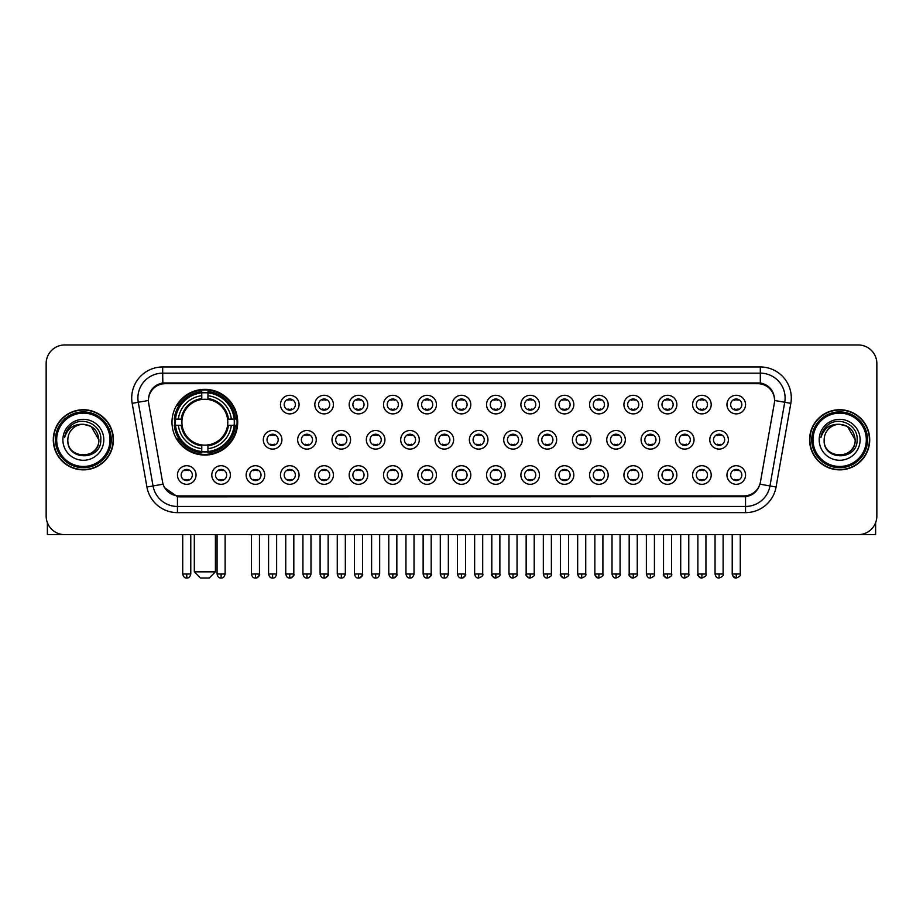 <?xml version="1.0" encoding="UTF-8"?>
<svg xmlns="http://www.w3.org/2000/svg" width="923" height="923" viewBox="0 0 923 923"><rect width="100%" height="100%" fill="white"/><g stroke="black" fill="none" stroke-linecap="round" stroke-linejoin="round"><path stroke-width="1.38" d="M171.99 422.192A32.859 32.859 0 0 0 204.848 455.051A32.859 32.859 0 0 0 237.707 422.192A32.859 32.859 0 0 0 204.848 389.344A32.859 32.859 0 0 0 171.99 422.192M230.392 475.01A9.299 9.299 0 0 1 221.093 484.31A9.299 9.299 0 0 1 211.794 475.01A9.299 9.299 0 0 1 221.093 465.711A9.299 9.299 0 0 1 230.392 475.01M215.509 475.01A5.584 5.584 0 0 0 221.093 480.595A5.584 5.584 0 0 0 226.677 475.01A5.584 5.584 0 0 0 221.093 469.438A5.584 5.584 0 0 0 215.509 475.01M264.739 475.01A9.299 9.299 0 0 1 255.44 484.31A9.299 9.299 0 0 1 246.141 475.01A9.299 9.299 0 0 1 255.44 465.711A9.299 9.299 0 0 1 264.739 475.01M249.856 475.01A5.584 5.584 0 0 0 255.44 480.595A5.584 5.584 0 0 0 261.013 475.01A5.584 5.584 0 0 0 255.44 469.438A5.584 5.584 0 0 0 249.856 475.01M299.075 475.01A9.299 9.299 0 0 1 289.776 484.31A9.299 9.299 0 0 1 280.477 475.01A9.299 9.299 0 0 1 289.776 465.711A9.299 9.299 0 0 1 299.075 475.01M284.203 475.01A5.584 5.584 0 0 0 289.776 480.595A5.584 5.584 0 0 0 295.36 475.01A5.584 5.584 0 0 0 289.776 469.438A5.584 5.584 0 0 0 284.203 475.01M333.422 475.01A9.299 9.299 0 0 1 324.123 484.31A9.299 9.299 0 0 1 314.824 475.01A9.299 9.299 0 0 1 324.123 465.711A9.299 9.299 0 0 1 333.422 475.01M318.55 475.01A5.584 5.584 0 0 0 324.123 480.595A5.584 5.584 0 0 0 329.707 475.01A5.584 5.584 0 0 0 324.123 469.438A5.584 5.584 0 0 0 318.55 475.01M367.769 475.01A9.299 9.299 0 0 1 358.47 484.31A9.299 9.299 0 0 1 349.171 475.01A9.299 9.299 0 0 1 358.47 465.711A9.299 9.299 0 0 1 367.769 475.01M352.886 475.01A5.584 5.584 0 0 0 358.47 480.595A5.584 5.584 0 0 0 364.043 475.01A5.584 5.584 0 0 0 358.47 469.438A5.584 5.584 0 0 0 352.886 475.01M402.116 475.01A9.299 9.299 0 0 1 392.817 484.31A9.299 9.299 0 0 1 383.518 475.01A9.299 9.299 0 0 1 392.817 465.711A9.299 9.299 0 0 1 402.116 475.01M387.233 475.01A5.584 5.584 0 0 0 392.817 480.595A5.584 5.584 0 0 0 398.39 475.01A5.584 5.584 0 0 0 392.817 469.438A5.584 5.584 0 0 0 387.233 475.01M436.452 475.01A9.299 9.299 0 0 1 427.153 484.31A9.299 9.299 0 0 1 417.854 475.01A9.299 9.299 0 0 1 427.153 465.711A9.299 9.299 0 0 1 436.452 475.01M421.58 475.01A5.584 5.584 0 0 0 427.153 480.595A5.584 5.584 0 0 0 432.737 475.01A5.584 5.584 0 0 0 427.153 469.438A5.584 5.584 0 0 0 421.58 475.01M470.799 475.01A9.299 9.299 0 0 1 461.5 484.31A9.299 9.299 0 0 1 452.201 475.01A9.299 9.299 0 0 1 461.5 465.711A9.299 9.299 0 0 1 470.799 475.01M455.916 475.01A5.584 5.584 0 0 0 461.5 480.595A5.584 5.584 0 0 0 467.084 475.01A5.584 5.584 0 0 0 461.5 469.438A5.584 5.584 0 0 0 455.916 475.01M505.146 475.01A9.299 9.299 0 0 1 495.847 484.31A9.299 9.299 0 0 1 486.548 475.01A9.299 9.299 0 0 1 495.847 465.711A9.299 9.299 0 0 1 505.146 475.01M490.263 475.01A5.584 5.584 0 0 0 495.847 480.595A5.584 5.584 0 0 0 501.42 475.01A5.584 5.584 0 0 0 495.847 469.438A5.584 5.584 0 0 0 490.263 475.01M539.482 475.01A9.299 9.299 0 0 1 530.183 484.31A9.299 9.299 0 0 1 520.884 475.01A9.299 9.299 0 0 1 530.183 465.711A9.299 9.299 0 0 1 539.482 475.01M524.61 475.01A5.584 5.584 0 0 0 530.183 480.595A5.584 5.584 0 0 0 535.767 475.01A5.584 5.584 0 0 0 530.183 469.438A5.584 5.584 0 0 0 524.61 475.01M573.829 475.01A9.299 9.299 0 0 1 564.53 484.31A9.299 9.299 0 0 1 555.231 475.01A9.299 9.299 0 0 1 564.53 465.711A9.299 9.299 0 0 1 573.829 475.01M558.957 475.01A5.584 5.584 0 0 0 564.53 480.595A5.584 5.584 0 0 0 570.114 475.01A5.584 5.584 0 0 0 564.53 469.438A5.584 5.584 0 0 0 558.957 475.01M608.176 475.01A9.299 9.299 0 0 1 598.877 484.31A9.299 9.299 0 0 1 589.578 475.01A9.299 9.299 0 0 1 598.877 465.711A9.299 9.299 0 0 1 608.176 475.01M593.293 475.01A5.584 5.584 0 0 0 598.877 480.595A5.584 5.584 0 0 0 604.45 475.01A5.584 5.584 0 0 0 598.877 469.438A5.584 5.584 0 0 0 593.293 475.01M642.523 475.01A9.299 9.299 0 0 1 633.224 484.31A9.299 9.299 0 0 1 623.925 475.01A9.299 9.299 0 0 1 633.224 465.711A9.299 9.299 0 0 1 642.523 475.01M627.64 475.01A5.584 5.584 0 0 0 633.224 480.595A5.584 5.584 0 0 0 638.797 475.01A5.584 5.584 0 0 0 633.224 469.438A5.584 5.584 0 0 0 627.64 475.01M676.859 475.01A9.299 9.299 0 0 1 667.56 484.31A9.299 9.299 0 0 1 658.261 475.01A9.299 9.299 0 0 1 667.56 465.711A9.299 9.299 0 0 1 676.859 475.01M661.987 475.01A5.584 5.584 0 0 0 667.56 480.595A5.584 5.584 0 0 0 673.144 475.01A5.584 5.584 0 0 0 667.56 469.438A5.584 5.584 0 0 0 661.987 475.01M711.206 475.01A9.299 9.299 0 0 1 701.907 484.31A9.299 9.299 0 0 1 692.608 475.01A9.299 9.299 0 0 1 701.907 465.711A9.299 9.299 0 0 1 711.206 475.01M696.323 475.01A5.584 5.584 0 0 0 701.907 480.595A5.584 5.584 0 0 0 707.491 475.01A5.584 5.584 0 0 0 701.907 469.438A5.584 5.584 0 0 0 696.323 475.01M745.553 475.01A9.299 9.299 0 0 1 736.254 484.31A9.299 9.299 0 0 1 726.955 475.01A9.299 9.299 0 0 1 736.254 465.711A9.299 9.299 0 0 1 745.553 475.01M730.67 475.01A5.584 5.584 0 0 0 736.254 480.595A5.584 5.584 0 0 0 741.827 475.01A5.584 5.584 0 0 0 736.254 469.438A5.584 5.584 0 0 0 730.67 475.01M196.045 475.01A9.299 9.299 0 0 1 186.746 484.31A9.299 9.299 0 0 1 177.447 475.01A9.299 9.299 0 0 1 186.746 465.711A9.299 9.299 0 0 1 196.045 475.01M181.173 475.01A5.584 5.584 0 0 0 186.746 480.595A5.584 5.584 0 0 0 192.33 475.01A5.584 5.584 0 0 0 186.746 469.438A5.584 5.584 0 0 0 181.173 475.01M281.907 439.798A9.299 9.299 0 0 1 272.608 449.097A9.299 9.299 0 0 1 263.309 439.798A9.299 9.299 0 0 1 272.608 430.499A9.299 9.299 0 0 1 281.907 439.798M267.024 439.798A5.584 5.584 0 0 0 272.608 445.382A5.584 5.584 0 0 0 278.192 439.798A5.584 5.584 0 0 0 272.608 434.225A5.584 5.584 0 0 0 267.024 439.798M316.254 439.798A9.299 9.299 0 0 1 306.955 449.097A9.299 9.299 0 0 1 297.656 439.798A9.299 9.299 0 0 1 306.955 430.499A9.299 9.299 0 0 1 316.254 439.798M301.371 439.798A5.584 5.584 0 0 0 306.955 445.382A5.584 5.584 0 0 0 312.528 439.798A5.584 5.584 0 0 0 306.955 434.225A5.584 5.584 0 0 0 301.371 439.798M350.59 439.798A9.299 9.299 0 0 1 341.291 449.097A9.299 9.299 0 0 1 332.003 439.798A9.299 9.299 0 0 1 341.291 430.499A9.299 9.299 0 0 1 350.59 439.798M335.718 439.798A5.584 5.584 0 0 0 341.291 445.382A5.584 5.584 0 0 0 346.875 439.798A5.584 5.584 0 0 0 341.291 434.225A5.584 5.584 0 0 0 335.718 439.798M384.937 439.798A9.299 9.299 0 0 1 375.638 449.097A9.299 9.299 0 0 1 366.339 439.798A9.299 9.299 0 0 1 375.638 430.499A9.299 9.299 0 0 1 384.937 439.798M370.065 439.798A5.584 5.584 0 0 0 375.638 445.382A5.584 5.584 0 0 0 381.222 439.798A5.584 5.584 0 0 0 375.638 434.225A5.584 5.584 0 0 0 370.065 439.798M419.284 439.798A9.299 9.299 0 0 1 409.985 449.097A9.299 9.299 0 0 1 400.686 439.798A9.299 9.299 0 0 1 409.985 430.499A9.299 9.299 0 0 1 419.284 439.798M404.401 439.798A5.584 5.584 0 0 0 409.985 445.382A5.584 5.584 0 0 0 415.569 439.798A5.584 5.584 0 0 0 409.985 434.225A5.584 5.584 0 0 0 404.401 439.798M453.631 439.798A9.299 9.299 0 0 1 444.332 449.097A9.299 9.299 0 0 1 435.033 439.798A9.299 9.299 0 0 1 444.332 430.499A9.299 9.299 0 0 1 453.631 439.798M438.748 439.798A5.584 5.584 0 0 0 444.332 445.382A5.584 5.584 0 0 0 449.905 439.798A5.584 5.584 0 0 0 444.332 434.225A5.584 5.584 0 0 0 438.748 439.798M487.967 439.798A9.299 9.299 0 0 1 478.668 449.097A9.299 9.299 0 0 1 469.369 439.798A9.299 9.299 0 0 1 478.668 430.499A9.299 9.299 0 0 1 487.967 439.798M473.095 439.798A5.584 5.584 0 0 0 478.668 445.382A5.584 5.584 0 0 0 484.252 439.798A5.584 5.584 0 0 0 478.668 434.225A5.584 5.584 0 0 0 473.095 439.798M522.314 439.798A9.299 9.299 0 0 1 513.015 449.097A9.299 9.299 0 0 1 503.716 439.798A9.299 9.299 0 0 1 513.015 430.499A9.299 9.299 0 0 1 522.314 439.798M507.431 439.798A5.584 5.584 0 0 0 513.015 445.382A5.584 5.584 0 0 0 518.599 439.798A5.584 5.584 0 0 0 513.015 434.225A5.584 5.584 0 0 0 507.431 439.798M556.661 439.798A9.299 9.299 0 0 1 547.362 449.097A9.299 9.299 0 0 1 538.063 439.798A9.299 9.299 0 0 1 547.362 430.499A9.299 9.299 0 0 1 556.661 439.798M541.778 439.798A5.584 5.584 0 0 0 547.362 445.382A5.584 5.584 0 0 0 552.935 439.798A5.584 5.584 0 0 0 547.362 434.225A5.584 5.584 0 0 0 541.778 439.798M590.997 439.798A9.299 9.299 0 0 1 581.709 449.097A9.299 9.299 0 0 1 572.41 439.798A9.299 9.299 0 0 1 581.709 430.499A9.299 9.299 0 0 1 590.997 439.798M576.125 439.798A5.584 5.584 0 0 0 581.709 445.382A5.584 5.584 0 0 0 587.282 439.798A5.584 5.584 0 0 0 581.709 434.225A5.584 5.584 0 0 0 576.125 439.798M625.344 439.798A9.299 9.299 0 0 1 616.045 449.097A9.299 9.299 0 0 1 606.746 439.798A9.299 9.299 0 0 1 616.045 430.499A9.299 9.299 0 0 1 625.344 439.798M610.472 439.798A5.584 5.584 0 0 0 616.045 445.382A5.584 5.584 0 0 0 621.629 439.798A5.584 5.584 0 0 0 616.045 434.225A5.584 5.584 0 0 0 610.472 439.798M659.691 439.798A9.299 9.299 0 0 1 650.392 449.097A9.299 9.299 0 0 1 641.093 439.798A9.299 9.299 0 0 1 650.392 430.499A9.299 9.299 0 0 1 659.691 439.798M644.808 439.798A5.584 5.584 0 0 0 650.392 445.382A5.584 5.584 0 0 0 655.976 439.798A5.584 5.584 0 0 0 650.392 434.225A5.584 5.584 0 0 0 644.808 439.798M694.038 439.798A9.299 9.299 0 0 1 684.739 449.097A9.299 9.299 0 0 1 675.44 439.798A9.299 9.299 0 0 1 684.739 430.499A9.299 9.299 0 0 1 694.038 439.798M679.155 439.798A5.584 5.584 0 0 0 684.739 445.382A5.584 5.584 0 0 0 690.312 439.798A5.584 5.584 0 0 0 684.739 434.225A5.584 5.584 0 0 0 679.155 439.798M728.374 439.798A9.299 9.299 0 0 1 719.075 449.097A9.299 9.299 0 0 1 709.775 439.798A9.299 9.299 0 0 1 719.075 430.499A9.299 9.299 0 0 1 728.374 439.798M713.502 439.798A5.584 5.584 0 0 0 719.075 445.382A5.584 5.584 0 0 0 724.659 439.798A5.584 5.584 0 0 0 719.075 434.225A5.584 5.584 0 0 0 713.502 439.798M299.075 404.586A9.299 9.299 0 0 1 289.776 413.885A9.299 9.299 0 0 1 280.477 404.586A9.299 9.299 0 0 1 289.776 395.286A9.299 9.299 0 0 1 299.075 404.586M284.203 404.586A5.584 5.584 0 0 0 289.776 410.17A5.584 5.584 0 0 0 295.36 404.586A5.584 5.584 0 0 0 289.776 399.013A5.584 5.584 0 0 0 284.203 404.586M333.422 404.586A9.299 9.299 0 0 1 324.123 413.885A9.299 9.299 0 0 1 314.824 404.586A9.299 9.299 0 0 1 324.123 395.286A9.299 9.299 0 0 1 333.422 404.586M318.55 404.586A5.584 5.584 0 0 0 324.123 410.17A5.584 5.584 0 0 0 329.707 404.586A5.584 5.584 0 0 0 324.123 399.013A5.584 5.584 0 0 0 318.55 404.586M367.769 404.586A9.299 9.299 0 0 1 358.47 413.885A9.299 9.299 0 0 1 349.171 404.586A9.299 9.299 0 0 1 358.47 395.286A9.299 9.299 0 0 1 367.769 404.586M352.886 404.586A5.584 5.584 0 0 0 358.47 410.17A5.584 5.584 0 0 0 364.043 404.586A5.584 5.584 0 0 0 358.47 399.013A5.584 5.584 0 0 0 352.886 404.586M402.116 404.586A9.299 9.299 0 0 1 392.817 413.885A9.299 9.299 0 0 1 383.518 404.586A9.299 9.299 0 0 1 392.817 395.286A9.299 9.299 0 0 1 402.116 404.586M387.233 404.586A5.584 5.584 0 0 0 392.817 410.17A5.584 5.584 0 0 0 398.39 404.586A5.584 5.584 0 0 0 392.817 399.013A5.584 5.584 0 0 0 387.233 404.586M436.452 404.586A9.299 9.299 0 0 1 427.153 413.885A9.299 9.299 0 0 1 417.854 404.586A9.299 9.299 0 0 1 427.153 395.286A9.299 9.299 0 0 1 436.452 404.586M421.58 404.586A5.584 5.584 0 0 0 427.153 410.17A5.584 5.584 0 0 0 432.737 404.586A5.584 5.584 0 0 0 427.153 399.013A5.584 5.584 0 0 0 421.58 404.586M470.799 404.586A9.299 9.299 0 0 1 461.5 413.885A9.299 9.299 0 0 1 452.201 404.586A9.299 9.299 0 0 1 461.5 395.286A9.299 9.299 0 0 1 470.799 404.586M455.916 404.586A5.584 5.584 0 0 0 461.5 410.17A5.584 5.584 0 0 0 467.084 404.586A5.584 5.584 0 0 0 461.5 399.013A5.584 5.584 0 0 0 455.916 404.586M505.146 404.586A9.299 9.299 0 0 1 495.847 413.885A9.299 9.299 0 0 1 486.548 404.586A9.299 9.299 0 0 1 495.847 395.286A9.299 9.299 0 0 1 505.146 404.586M490.263 404.586A5.584 5.584 0 0 0 495.847 410.17A5.584 5.584 0 0 0 501.42 404.586A5.584 5.584 0 0 0 495.847 399.013A5.584 5.584 0 0 0 490.263 404.586M539.482 404.586A9.299 9.299 0 0 1 530.183 413.885A9.299 9.299 0 0 1 520.884 404.586A9.299 9.299 0 0 1 530.183 395.286A9.299 9.299 0 0 1 539.482 404.586M524.61 404.586A5.584 5.584 0 0 0 530.183 410.17A5.584 5.584 0 0 0 535.767 404.586A5.584 5.584 0 0 0 530.183 399.013A5.584 5.584 0 0 0 524.61 404.586M573.829 404.586A9.299 9.299 0 0 1 564.53 413.885A9.299 9.299 0 0 1 555.231 404.586A9.299 9.299 0 0 1 564.53 395.286A9.299 9.299 0 0 1 573.829 404.586M558.957 404.586A5.584 5.584 0 0 0 564.53 410.17A5.584 5.584 0 0 0 570.114 404.586A5.584 5.584 0 0 0 564.53 399.013A5.584 5.584 0 0 0 558.957 404.586M608.176 404.586A9.299 9.299 0 0 1 598.877 413.885A9.299 9.299 0 0 1 589.578 404.586A9.299 9.299 0 0 1 598.877 395.286A9.299 9.299 0 0 1 608.176 404.586M593.293 404.586A5.584 5.584 0 0 0 598.877 410.17A5.584 5.584 0 0 0 604.45 404.586A5.584 5.584 0 0 0 598.877 399.013A5.584 5.584 0 0 0 593.293 404.586M642.523 404.586A9.299 9.299 0 0 1 633.224 413.885A9.299 9.299 0 0 1 623.925 404.586A9.299 9.299 0 0 1 633.224 395.286A9.299 9.299 0 0 1 642.523 404.586M627.64 404.586A5.584 5.584 0 0 0 633.224 410.17A5.584 5.584 0 0 0 638.797 404.586A5.584 5.584 0 0 0 633.224 399.013A5.584 5.584 0 0 0 627.64 404.586M676.859 404.586A9.299 9.299 0 0 1 667.56 413.885A9.299 9.299 0 0 1 658.261 404.586A9.299 9.299 0 0 1 667.56 395.286A9.299 9.299 0 0 1 676.859 404.586M661.987 404.586A5.584 5.584 0 0 0 667.56 410.17A5.584 5.584 0 0 0 673.144 404.586A5.584 5.584 0 0 0 667.56 399.013A5.584 5.584 0 0 0 661.987 404.586M711.206 404.586A9.299 9.299 0 0 1 701.907 413.885A9.299 9.299 0 0 1 692.608 404.586A9.299 9.299 0 0 1 701.907 395.286A9.299 9.299 0 0 1 711.206 404.586M696.323 404.586A5.584 5.584 0 0 0 701.907 410.17A5.584 5.584 0 0 0 707.491 404.586A5.584 5.584 0 0 0 701.907 399.013A5.584 5.584 0 0 0 696.323 404.586M745.553 404.586A9.299 9.299 0 0 1 736.254 413.885A9.299 9.299 0 0 1 726.955 404.586A9.299 9.299 0 0 1 736.254 395.286A9.299 9.299 0 0 1 745.553 404.586M730.67 404.586A5.584 5.584 0 0 0 736.254 410.17A5.584 5.584 0 0 0 741.827 404.586A5.584 5.584 0 0 0 736.254 399.013A5.584 5.584 0 0 0 730.67 404.586M148.695 403.339A16.741 16.741 0 0 1 165.171 383.703L757.829 383.703A16.741 16.741 0 0 1 774.305 403.339L760.425 482.071A16.741 16.741 0 0 1 743.938 495.905L179.062 495.905A16.741 16.741 0 0 1 162.575 482.071L148.695 403.339M174.943 425.295A30.067 30.067 0 0 1 174.943 419.1M53.28 439.798A30.067 30.067 0 0 0 83.347 469.865A30.067 30.067 0 0 0 113.414 439.798A30.067 30.067 0 0 0 83.347 409.731A30.067 30.067 0 0 0 53.28 439.798M809.586 439.798A30.067 30.067 0 0 0 839.653 469.865A30.067 30.067 0 0 0 869.72 439.798A30.067 30.067 0 0 0 839.653 409.731A30.067 30.067 0 0 0 809.586 439.798M148.511 397.963L148.465 400.467L148.511 397.963C149.803 389.714 154.533 384.718 162.69 382.953L760.31 382.953C768.455 384.706 773.186 389.702 774.489 397.963L774.535 400.467M162.69 366.962L760.31 366.962A31.001 31.001 0 0 1 790.826 403.339L776.07 487.032A31.001 31.001 0 0 1 745.542 512.646L177.458 512.646A31.001 31.001 0 0 1 146.93 487.032L132.174 403.339A31.001 31.001 0 0 1 162.69 366.962L162.69 373.157L760.31 373.157A24.794 24.794 0 0 1 784.723 402.266L769.967 485.948A24.794 24.794 0 0 1 745.542 506.45L177.458 506.45A24.794 24.794 0 0 1 153.033 485.948L138.277 402.266A24.794 24.794 0 0 1 162.69 373.157L162.829 382.93M152.976 388.041L157.429 384.672M157.579 384.591L161.906 383.091M745.542 512.646L745.542 496.724C752.914 495.501 757.679 491.313 759.848 484.171C757.691 491.313 752.926 495.489 745.542 496.724L179.385 496.839L177.458 496.724L164.398 487.54M772.886 392.217L774.489 397.963M876.85 363.547A18.598 18.598 0 0 0 858.252 344.96L64.748 344.96A18.598 18.598 0 0 0 46.15 363.547L46.15 516.049A18.598 18.598 0 0 0 64.748 534.648L858.252 534.648A18.598 18.598 0 0 0 876.85 516.049L876.85 363.547L876.85 516.049M759.917 484.183L769.967 485.948L784.723 402.266L790.826 403.339M46.15 363.547L46.15 516.049M858.252 344.96L64.748 344.96M64.748 534.648L858.252 534.648M47.385 522.73L47.385 534.648L119.298 534.648M109.999 439.798A26.652 26.652 0 0 0 83.347 413.146A26.652 26.652 0 0 0 56.684 439.798A26.652 26.652 0 0 0 83.347 466.461A26.652 26.652 0 0 0 109.999 439.798M111.245 439.798A27.898 27.898 0 0 0 83.347 411.9A27.898 27.898 0 0 0 55.449 439.798A27.898 27.898 0 0 0 83.347 467.696A27.898 27.898 0 0 0 111.245 439.798M113.102 439.798A29.755 29.755 0 0 0 83.347 410.043A29.755 29.755 0 0 0 53.592 439.798A29.755 29.755 0 0 0 83.347 469.565A29.755 29.755 0 0 0 113.102 439.798M98.842 439.798C97.919 430.383 92.762 425.226 83.347 424.303L91.1 426.38L98.842 439.798L91.1 426.38L83.347 424.303L91.1 426.38L98.842 439.798L91.1 426.38L83.347 424.303L91.1 426.38L98.842 439.798C99.788 459.792 66.894 459.792 67.852 439.798C66.468 461.315 101.53 460.831 100.803 439.798C101.957 425.041 82.608 415.662 71.463 425.168C67.575 428.41 65.302 432.541 64.633 437.548C67.552 428.318 73.794 423.899 83.347 424.303L91.1 426.38L98.842 439.798C99.788 459.792 66.894 459.792 67.852 439.798C66.894 459.792 99.788 459.792 98.842 439.798C99.788 459.792 66.894 459.792 67.852 439.798C66.894 459.792 99.788 459.792 98.842 439.798C99.788 459.792 66.894 459.792 67.852 439.798C66.894 459.792 99.788 459.792 98.842 439.798C99.788 459.792 66.894 459.792 67.852 439.798C66.894 459.792 99.788 459.792 98.842 439.798C99.788 459.792 66.894 459.792 67.852 439.798C66.894 459.792 99.788 459.792 98.842 439.798C99.788 459.792 66.894 459.792 67.852 439.798C66.894 459.792 99.788 459.792 98.842 439.798C99.788 459.792 66.894 459.792 67.852 439.798A15.495 15.495 0 0 1 83.347 424.303L91.1 426.38L98.842 439.798C99.465 451.832 83.993 459.827 74.555 452.57M62.891 439.798A20.456 20.456 0 0 0 83.347 460.265A20.456 20.456 0 0 0 103.803 439.798A20.456 20.456 0 0 0 83.347 419.342A20.456 20.456 0 0 0 62.891 439.798M71.452 425.168L66.883 430.603M66.606 431.133L67.01 430.383L66.606 431.133M209.186 578.04L200.51 578.04L194.315 571.845L215.394 571.845L209.186 578.04M207.952 451.543L207.952 452.789A30.747 30.747 0 0 0 235.446 425.295L234.2 425.295A29.513 29.513 0 0 1 207.952 451.543L207.952 448.67A26.652 26.652 0 0 0 231.327 425.295L227.577 425.295A22.937 22.937 0 0 0 207.952 399.474L207.952 392.852A29.513 29.513 0 0 1 234.2 419.1L235.446 419.1A30.747 30.747 0 0 0 207.952 391.606L207.952 392.852M175.508 425.295L174.262 425.295A30.747 30.747 0 0 0 201.756 452.789L201.756 451.543A29.513 29.513 0 0 1 175.508 425.295L178.37 425.295A26.652 26.652 0 0 0 201.756 448.67L201.756 444.921A22.937 22.937 0 0 0 227.577 425.295L228.489 425.295A23.848 23.848 0 0 1 207.952 445.844L207.952 448.67M201.756 392.852L201.756 391.606A30.747 30.747 0 0 0 174.262 419.1L175.508 419.1A29.513 29.513 0 0 1 201.756 392.852L201.756 395.725A26.652 26.652 0 0 0 178.37 419.1L182.119 419.1A22.937 22.937 0 0 0 201.756 444.921L201.756 445.844A23.848 23.848 0 0 1 181.208 425.295L178.37 425.295M175.566 425.295A29.444 29.444 0 0 1 175.566 419.1M207.952 392.91A29.444 29.444 0 0 0 201.756 392.91M234.13 419.1A29.444 29.444 0 0 1 234.13 425.295M234.2 419.1L231.327 419.1A26.652 26.652 0 0 0 207.952 395.725M231.327 425.295L234.2 425.295M201.756 448.67L201.756 451.543M227.577 419.1L231.327 419.1M227.577 425.295A22.937 22.937 0 0 1 207.952 444.921L207.952 445.844M201.756 444.921A22.937 22.937 0 0 1 182.119 425.295L181.208 425.295M207.952 451.474A29.444 29.444 0 0 1 201.756 451.474M178.37 419.1L175.508 419.1M201.756 399.428L201.756 395.725M207.952 399.474A22.937 22.937 0 0 0 182.119 419.1L181.208 419.1A23.848 23.848 0 0 1 201.756 398.551M207.952 399.428L207.952 398.551A23.848 23.848 0 0 1 228.489 419.1M179.062 405.462L177.297 405.462A32.236 32.236 0 0 1 237.084 422.192A32.236 32.236 0 0 1 177.297 438.933L179.062 438.933M287.918 409.847L287.918 408.97A4.753 4.753 0 0 0 291.645 408.97L291.645 409.847M291.645 399.336L291.645 400.213A4.753 4.753 0 0 0 287.918 400.213L287.918 399.336M322.265 409.847L322.265 408.97A4.753 4.753 0 0 0 325.981 408.97L325.981 409.847M325.981 399.336L325.981 400.213A4.753 4.753 0 0 0 322.265 400.213L322.265 399.336M356.613 409.847L356.613 408.97A4.753 4.753 0 0 0 360.328 408.97L360.328 409.847M360.328 399.336L360.328 400.213A4.753 4.753 0 0 0 356.613 400.213L356.613 399.336M390.948 409.847L390.948 408.97A4.753 4.753 0 0 0 394.675 408.97L394.675 409.847M394.675 399.336L394.675 400.213A4.753 4.753 0 0 0 390.948 400.213L390.948 399.336M425.295 409.847L425.295 408.97A4.753 4.753 0 0 0 429.01 408.97L429.01 409.847M429.01 399.336L429.01 400.213A4.753 4.753 0 0 0 425.295 400.213L425.295 399.336M459.642 409.847L459.642 408.97A4.753 4.753 0 0 0 463.358 408.97L463.358 409.847M463.358 399.336L463.358 400.213A4.753 4.753 0 0 0 459.642 400.213L459.642 399.336M493.99 409.847L493.99 408.97A4.753 4.753 0 0 0 497.705 408.97L497.705 409.847M497.705 399.336L497.705 400.213A4.753 4.753 0 0 0 493.99 400.213L493.99 399.336M528.325 409.847L528.325 408.97A4.753 4.753 0 0 0 532.052 408.97L532.052 409.847M532.052 399.336L532.052 400.213A4.753 4.753 0 0 0 528.325 400.213L528.325 399.336M562.672 409.847L562.672 408.97A4.753 4.753 0 0 0 566.387 408.97L566.387 409.847M566.387 399.336L566.387 400.213A4.753 4.753 0 0 0 562.672 400.213L562.672 399.336M597.019 409.847L597.019 408.97A4.753 4.753 0 0 0 600.735 408.97L600.735 409.847M600.735 399.336L600.735 400.213A4.753 4.753 0 0 0 597.019 400.213L597.019 399.336M631.355 409.847L631.355 408.97A4.753 4.753 0 0 0 635.082 408.97L635.082 409.847M635.082 399.336L635.082 400.213A4.753 4.753 0 0 0 631.355 400.213L631.355 399.336M665.702 409.847L665.702 408.97A4.753 4.753 0 0 0 669.417 408.97L669.417 409.847M669.417 399.336L669.417 400.213A4.753 4.753 0 0 0 665.702 400.213L665.702 399.336M700.049 409.847L700.049 408.97A4.753 4.753 0 0 0 703.764 408.97L703.764 409.847M703.764 399.336L703.764 400.213A4.753 4.753 0 0 0 700.049 400.213L700.049 399.336M734.396 409.847L734.396 408.97A4.753 4.753 0 0 0 738.112 408.97L738.112 409.847M738.112 399.336L738.112 400.213A4.753 4.753 0 0 0 734.396 400.213L734.396 399.336M270.751 445.059L270.751 444.182A4.753 4.753 0 0 0 274.466 444.182L274.466 445.059M274.466 434.537L274.466 435.425A4.753 4.753 0 0 0 270.751 435.425L270.751 434.537M305.098 445.059L305.098 444.182A4.753 4.753 0 0 0 308.813 444.182L308.813 445.059M308.813 434.537L308.813 435.425A4.753 4.753 0 0 0 305.098 435.425L305.098 434.537M339.433 445.059L339.433 444.182A4.753 4.753 0 0 0 343.16 444.182L343.16 445.059M343.16 434.537L343.16 435.425A4.753 4.753 0 0 0 339.433 435.425L339.433 434.537M373.78 445.059L373.78 444.182A4.753 4.753 0 0 0 377.495 444.182L377.495 445.059M377.495 434.537L377.495 435.425A4.753 4.753 0 0 0 373.78 435.425L373.78 434.537M408.128 445.059L408.128 444.182A4.753 4.753 0 0 0 411.843 444.182L411.843 445.059M411.843 434.537L411.843 435.425A4.753 4.753 0 0 0 408.128 435.425L408.128 434.537M442.463 445.059L442.463 444.182A4.753 4.753 0 0 0 446.19 444.182L446.19 445.059M446.19 434.537L446.19 435.425A4.753 4.753 0 0 0 442.463 435.425L442.463 434.537M476.81 445.059L476.81 444.182A4.753 4.753 0 0 0 480.537 444.182L480.537 445.059M480.537 434.537L480.537 435.425A4.753 4.753 0 0 0 476.81 435.425L476.81 434.537M511.157 445.059L511.157 444.182A4.753 4.753 0 0 0 514.872 444.182L514.872 445.059M514.872 434.537L514.872 435.425A4.753 4.753 0 0 0 511.157 435.425L511.157 434.537M545.505 445.059L545.505 444.182A4.753 4.753 0 0 0 549.22 444.182L549.22 445.059M549.22 434.537L549.22 435.425A4.753 4.753 0 0 0 545.505 435.425L545.505 434.537M579.84 445.059L579.84 444.182A4.753 4.753 0 0 0 583.567 444.182L583.567 445.059M583.567 434.537L583.567 435.425A4.753 4.753 0 0 0 579.84 435.425L579.84 434.537M614.187 445.059L614.187 444.182A4.753 4.753 0 0 0 617.902 444.182L617.902 445.059M617.902 434.537L617.902 435.425A4.753 4.753 0 0 0 614.187 435.425L614.187 434.537M648.534 445.059L648.534 444.182A4.753 4.753 0 0 0 652.249 444.182L652.249 445.059M652.249 434.537L652.249 435.425A4.753 4.753 0 0 0 648.534 435.425L648.534 434.537M682.87 445.059L682.87 444.182A4.753 4.753 0 0 0 686.597 444.182L686.597 445.059M686.597 434.537L686.597 435.425A4.753 4.753 0 0 0 682.87 435.425L682.87 434.537M717.217 445.059L717.217 444.182A4.753 4.753 0 0 0 720.944 444.182L720.944 445.059M720.944 434.537L720.944 435.425A4.753 4.753 0 0 0 717.217 435.425L717.217 434.537M184.888 480.272L184.888 479.395A4.753 4.753 0 0 0 188.604 479.395L188.604 480.272M188.604 469.749L188.604 470.638A4.753 4.753 0 0 0 184.888 470.638L184.888 469.749M875.615 522.73L875.615 534.648L803.702 534.648M866.316 439.798A26.652 26.652 0 0 0 839.653 413.146A26.652 26.652 0 0 0 813.001 439.798A26.652 26.652 0 0 0 839.653 466.461A26.652 26.652 0 0 0 866.316 439.798M867.551 439.798A27.898 27.898 0 0 0 839.653 411.9A27.898 27.898 0 0 0 811.755 439.798A27.898 27.898 0 0 0 839.653 467.696A27.898 27.898 0 0 0 867.551 439.798M869.408 439.798A29.755 29.755 0 0 0 839.653 410.043A29.755 29.755 0 0 0 809.898 439.798A29.755 29.755 0 0 0 839.653 469.565A29.755 29.755 0 0 0 869.408 439.798M824.158 439.798A15.495 15.495 0 0 1 839.653 424.303L847.406 426.38L855.148 439.798L847.406 426.38L839.653 424.303L847.406 426.38L855.148 439.798L847.406 426.38L839.653 424.303L847.406 426.38L855.148 439.798L847.406 426.38L839.653 424.303L847.406 426.38L855.148 439.798C856.106 459.792 823.212 459.792 824.158 439.798C822.774 461.315 857.836 460.831 857.109 439.798C858.263 425.041 838.915 415.662 827.769 425.168C823.881 428.41 821.608 432.541 820.939 437.548C823.858 428.318 830.1 423.899 839.653 424.303L847.406 426.38L855.148 439.798C856.106 459.792 823.212 459.792 824.158 439.798C823.212 459.792 856.106 459.792 855.148 439.798C856.106 459.792 823.212 459.792 824.158 439.798C823.212 459.792 856.106 459.792 855.148 439.798C856.106 459.792 823.212 459.792 824.158 439.798C823.212 459.792 856.106 459.792 855.148 439.798C856.106 459.792 823.212 459.792 824.158 439.798C823.212 459.792 856.106 459.792 855.148 439.798C856.106 459.792 823.212 459.792 824.158 439.798C823.212 459.792 856.106 459.792 855.148 439.798C855.771 451.832 840.299 459.827 830.862 452.57M839.653 424.303C849.068 425.226 854.236 430.383 855.148 439.798M819.197 439.798A20.456 20.456 0 0 0 839.653 460.265A20.456 20.456 0 0 0 860.109 439.798A20.456 20.456 0 0 0 839.653 419.342A20.456 20.456 0 0 0 819.197 439.798M827.769 425.168L823.201 430.603M822.912 431.133L823.328 430.383M219.236 480.272L219.236 479.395A4.753 4.753 0 0 0 222.951 479.395L222.951 480.272M222.951 469.749L222.951 470.638A4.753 4.753 0 0 0 219.236 470.638L219.236 469.749M253.583 480.272L253.583 479.395A4.753 4.753 0 0 0 257.298 479.395L257.298 480.272M257.298 469.749L257.298 470.638A4.753 4.753 0 0 0 253.583 470.638L253.583 469.749M287.918 480.272L287.918 479.395A4.753 4.753 0 0 0 291.645 479.395L291.645 480.272M291.645 469.749L291.645 470.638A4.753 4.753 0 0 0 287.918 470.638L287.918 469.749M322.265 480.272L322.265 479.395A4.753 4.753 0 0 0 325.981 479.395L325.981 480.272M325.981 469.749L325.981 470.638A4.753 4.753 0 0 0 322.265 470.638L322.265 469.749M356.613 480.272L356.613 479.395A4.753 4.753 0 0 0 360.328 479.395L360.328 480.272M360.328 469.749L360.328 470.638A4.753 4.753 0 0 0 356.613 470.638L356.613 469.749M390.948 480.272L390.948 479.395A4.753 4.753 0 0 0 394.675 479.395L394.675 480.272M394.675 469.749L394.675 470.638A4.753 4.753 0 0 0 390.948 470.638L390.948 469.749M425.295 480.272L425.295 479.395A4.753 4.753 0 0 0 429.01 479.395L429.01 480.272M429.01 469.749L429.01 470.638A4.753 4.753 0 0 0 425.295 470.638L425.295 469.749M459.642 480.272L459.642 479.395A4.753 4.753 0 0 0 463.358 479.395L463.358 480.272M463.358 469.749L463.358 470.638A4.753 4.753 0 0 0 459.642 470.638L459.642 469.749M493.99 480.272L493.99 479.395A4.753 4.753 0 0 0 497.705 479.395L497.705 480.272M497.705 469.749L497.705 470.638A4.753 4.753 0 0 0 493.99 470.638L493.99 469.749M528.325 480.272L528.325 479.395A4.753 4.753 0 0 0 532.052 479.395L532.052 480.272M532.052 469.749L532.052 470.638A4.753 4.753 0 0 0 528.325 470.638L528.325 469.749M562.672 480.272L562.672 479.395A4.753 4.753 0 0 0 566.387 479.395L566.387 480.272M566.387 469.749L566.387 470.638A4.753 4.753 0 0 0 562.672 470.638L562.672 469.749M597.019 480.272L597.019 479.395A4.753 4.753 0 0 0 600.735 479.395L600.735 480.272M600.735 469.749L600.735 470.638A4.753 4.753 0 0 0 597.019 470.638L597.019 469.749M631.355 480.272L631.355 479.395A4.753 4.753 0 0 0 635.082 479.395L635.082 480.272M635.082 469.749L635.082 470.638A4.753 4.753 0 0 0 631.355 470.638L631.355 469.749M665.702 480.272L665.702 479.395A4.753 4.753 0 0 0 669.417 479.395L669.417 480.272M669.417 469.749L669.417 470.638A4.753 4.753 0 0 0 665.702 470.638L665.702 469.749M700.049 480.272L700.049 479.395A4.753 4.753 0 0 0 703.764 479.395L703.764 480.272M703.764 469.749L703.764 470.638A4.753 4.753 0 0 0 700.049 470.638L700.049 469.749M734.396 480.272L734.396 479.395A4.753 4.753 0 0 0 738.112 479.395L738.112 480.272M738.112 469.749L738.112 470.638A4.753 4.753 0 0 0 734.396 470.638L734.396 469.749M760.31 366.962L760.31 382.953M132.174 403.339L138.277 402.266A24.794 24.794 0 0 1 137.896 397.963M138.277 402.266L148.441 400.467M177.458 512.646L177.458 496.724M146.93 487.032L163.083 484.183M774.559 400.467L784.723 402.266M769.967 485.948L776.07 487.032M201.756 451.762A29.721 29.721 0 0 0 207.952 451.762M234.407 425.295A29.721 29.721 0 0 0 234.407 419.1M207.952 392.633A29.721 29.721 0 0 0 201.756 392.633M272.608 574.014L268.581 574.014C269.285 576.887 270.624 578.236 272.608 578.04L272.608 574.014L276.635 574.014L276.635 534.648M306.955 574.014L302.929 574.014C303.621 576.887 304.971 578.236 306.955 578.04L306.955 574.014L310.982 574.014L310.982 534.648M341.291 574.014L337.264 574.014C337.968 576.887 339.318 578.236 341.291 578.04L341.291 574.014L345.329 574.014L345.329 534.648M375.638 574.014L371.611 574.014C372.315 576.887 373.653 578.236 375.638 578.04L375.638 574.014L379.665 574.014L379.665 534.648M409.985 574.014L405.958 574.014C406.662 576.887 408.001 578.236 409.985 578.04L409.985 574.014L414.012 574.014L414.012 534.648M444.332 574.014L440.294 574.014C440.998 576.887 442.348 578.236 444.332 578.04L444.332 574.014L448.359 574.014L448.359 534.648M478.668 574.014L474.641 574.014C475.345 576.887 476.683 578.236 478.668 578.04L478.668 574.014L482.706 574.014L482.706 534.648M513.015 574.014L508.988 574.014C509.692 576.887 511.03 578.236 513.015 578.04L513.015 574.014L517.042 574.014L517.042 534.648M547.362 574.014L543.335 574.014C544.028 576.887 545.378 578.236 547.362 578.04L547.362 574.014L551.389 574.014L551.389 534.648M581.709 574.014L577.671 574.014C578.375 576.887 579.725 578.236 581.709 578.04L581.709 574.014L585.736 574.014L585.736 534.648M616.045 574.014L612.018 574.014C612.722 576.887 614.06 578.236 616.045 578.04L616.045 574.014L620.071 574.014L620.071 534.648M650.392 574.014L646.365 574.014C647.069 576.887 648.408 578.236 650.392 578.04L650.392 574.014L654.419 574.014L654.419 534.648M684.739 574.014L680.701 574.014C681.405 576.887 682.755 578.236 684.739 578.04L684.739 574.014L688.766 574.014L688.766 534.648M719.075 574.014L715.048 574.014C715.752 576.887 717.09 578.236 719.075 578.04L719.075 574.014L723.113 574.014L723.113 534.648M186.746 574.014L182.719 574.014C183.423 576.887 184.762 578.236 186.746 578.04L186.746 574.014L190.784 574.014L190.784 534.648M221.093 574.014L217.067 574.014C217.77 576.887 219.109 578.236 221.093 578.04L221.093 574.014L225.12 574.014L225.12 534.648M255.44 574.014L251.402 574.014C252.106 576.887 253.456 578.236 255.44 578.04L255.44 574.014L259.467 574.014C260.286 575.306 258.936 576.644 255.44 578.04C257.425 578.236 258.763 576.887 259.467 574.014L259.467 534.648M289.776 574.014L285.749 574.014C286.453 576.887 287.803 578.236 289.776 578.04L289.776 574.014L293.814 574.014C294.633 575.306 293.283 576.644 289.776 578.04C291.76 578.236 293.11 576.887 293.814 574.014L293.814 534.648M324.123 574.014L320.096 574.014C320.8 576.887 322.139 578.236 324.123 578.04L324.123 574.014L328.15 574.014C328.969 575.306 327.63 576.644 324.123 578.04C326.107 578.236 327.446 576.887 328.15 574.014L328.15 534.648M358.47 574.014L354.444 574.014C355.147 576.887 356.486 578.236 358.47 578.04L358.47 574.014L362.497 574.014C363.316 575.306 361.978 576.644 358.47 578.04C360.455 578.236 361.793 576.887 362.497 574.014L362.497 534.648M392.817 574.014L388.779 574.014C389.483 576.887 390.833 578.236 392.817 578.04L392.817 574.014L396.844 574.014C397.663 575.306 396.313 576.644 392.817 578.04C394.79 578.236 396.14 576.887 396.844 574.014L396.844 534.648M427.153 574.014L423.126 574.014C423.83 576.887 425.168 578.236 427.153 578.04L427.153 574.014L431.191 574.014C431.999 575.306 430.66 576.644 427.153 578.04C429.137 578.236 430.487 576.887 431.191 574.014L431.191 534.648M461.5 574.014L457.473 574.014L457.473 534.648L457.473 574.014C458.177 576.887 459.516 578.236 461.5 578.04L461.5 574.014L465.527 574.014C466.346 575.306 465.007 576.644 461.5 578.04C463.484 578.236 464.823 576.887 465.527 574.014L465.527 534.648M495.847 574.014L491.809 574.014C491.001 575.306 492.34 576.644 495.847 578.04L495.847 574.014L499.874 574.014L499.874 534.648M530.183 574.014L526.156 574.014C525.337 575.306 526.687 576.644 530.183 578.04L530.183 574.014L534.221 574.014L534.221 534.648M564.53 574.014L560.503 574.014C559.684 575.306 561.022 576.644 564.53 578.04L564.53 574.014L568.556 574.014L568.556 534.648M594.85 534.648L594.85 574.014C595.554 576.887 596.893 578.236 598.877 578.04L598.877 574.014L594.85 574.014L594.885 574.614M598.877 578.04C602.384 576.644 603.723 575.306 602.904 574.014L602.904 534.648L602.904 574.014L598.877 574.014M633.224 574.014L629.186 574.014C628.367 575.306 629.717 576.644 633.224 578.04L633.224 574.014L637.251 574.014L637.251 534.648M667.56 574.014L663.533 574.014C662.714 575.306 664.064 576.644 667.56 578.04L667.56 574.014L671.598 574.014L671.598 534.648M701.907 574.014L697.88 574.014C697.061 575.306 698.399 576.644 701.907 578.04L701.907 574.014L705.933 574.014L705.933 534.648M732.216 534.648L732.216 574.014C732.92 576.887 734.27 578.236 736.254 578.04L736.254 574.014L732.216 574.014L732.262 574.614M740.281 534.648L740.281 574.014L736.254 574.014M215.394 534.648L215.394 571.845M194.315 534.648L194.315 571.845M491.809 574.014L491.809 534.648L491.809 574.014C492.513 576.887 493.863 578.236 495.847 578.04C499.343 576.644 500.693 575.306 499.874 574.014M526.156 574.014L526.156 534.648L526.156 574.014C526.86 576.887 528.21 578.236 530.183 578.04C533.69 576.644 535.04 575.306 534.221 574.014M595.127 575.49L598.277 578.006M697.88 574.014L697.88 534.648L697.88 574.014C698.584 576.887 699.922 578.236 701.907 578.04C705.414 576.644 706.753 575.306 705.933 574.014M732.504 575.49L735.654 578.006M268.581 574.014L268.581 534.648M276.635 574.014C275.931 576.887 274.593 578.236 272.608 578.04M302.929 574.014L302.929 534.648M310.982 574.014C310.278 576.887 308.94 578.236 306.955 578.04M337.264 574.014L337.264 534.648M345.329 574.014C344.625 576.887 343.275 578.236 341.291 578.04M371.611 574.014L371.611 534.648M379.665 574.014C378.972 576.887 377.622 578.236 375.638 578.04M405.958 574.014L405.958 534.648M414.012 574.014C413.308 576.887 411.97 578.236 409.985 578.04M440.294 574.014L440.294 534.648M448.359 574.014C447.655 576.887 446.317 578.236 444.332 578.04M474.641 574.014L474.641 534.648M482.706 574.014C483.514 575.306 482.175 576.644 478.668 578.04M508.988 574.014L508.988 534.648M517.042 574.014C517.861 575.306 516.522 576.644 513.015 578.04M543.335 574.014L543.335 534.648M551.389 574.014C552.208 575.306 550.858 576.644 547.362 578.04M577.671 574.014L577.671 534.648M585.736 574.014C586.555 575.306 585.205 576.644 581.709 578.04M612.018 574.014L612.018 534.648M620.071 574.014C620.891 575.306 619.552 576.644 616.045 578.04M646.365 574.014L646.365 534.648M654.419 574.014C655.238 575.306 653.899 576.644 650.392 578.04M680.701 574.014L680.701 534.648M688.766 574.014C689.585 575.306 688.235 576.644 684.739 578.04M715.048 574.014L715.048 534.648M723.113 574.014C723.92 575.306 722.582 576.644 719.075 578.04M182.719 574.014L182.719 534.648M190.784 574.014C190.08 576.887 188.73 578.236 186.746 578.04M217.067 574.014L217.067 534.648M225.12 574.014C224.416 576.887 223.078 578.236 221.093 578.04M251.402 574.014L251.402 534.648M285.749 574.014L285.749 534.648M320.096 574.014L320.096 534.648M354.444 574.014L354.444 534.648M388.779 574.014L388.779 534.648M423.126 574.014L423.126 534.648M560.503 534.648L560.503 574.014C561.207 576.887 562.545 578.236 564.53 578.04C568.037 576.644 569.376 575.306 568.556 574.014M629.186 534.648L629.186 574.014C629.89 576.887 631.24 578.236 633.224 578.04C636.72 576.644 638.07 575.306 637.251 574.014M663.533 534.648L663.533 574.014C664.237 576.887 665.575 578.236 667.56 578.04C671.067 576.644 672.405 575.306 671.598 574.014M740.281 574.014C741.1 575.306 739.75 576.644 736.254 578.04"/></g></svg>
